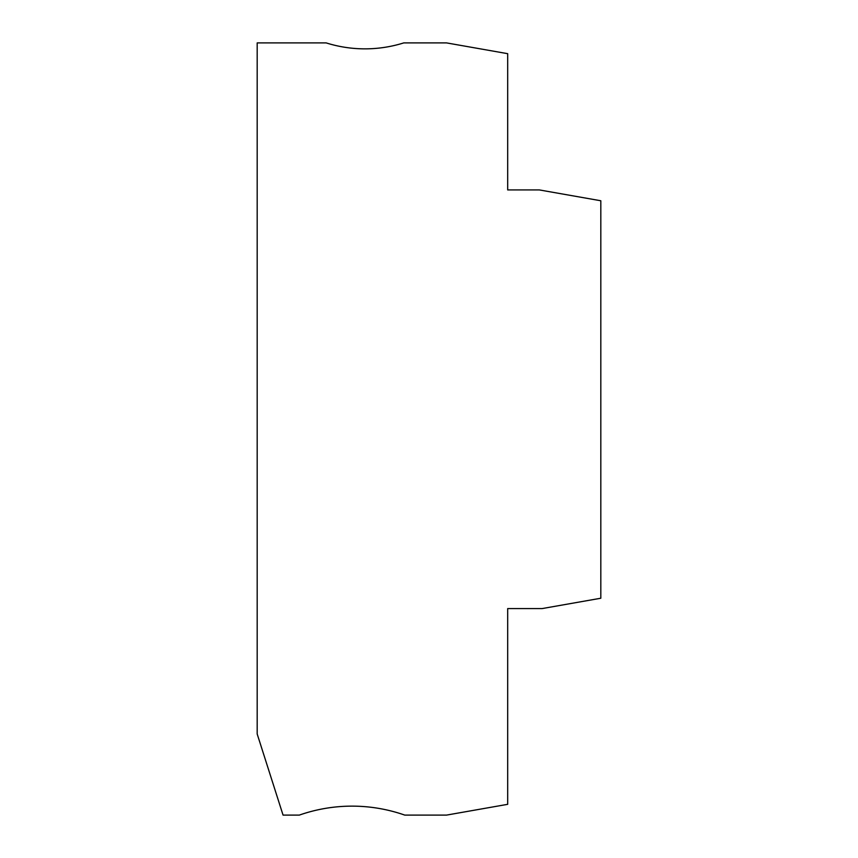 <?xml version="1.0" encoding="UTF-8"?>
<svg xmlns="http://www.w3.org/2000/svg" width="858" height="858" viewBox="0 0 858 858"><rect width="100%" height="100%" fill="white"/><g stroke="black" fill="none" stroke-linecap="round" stroke-linejoin="round"><path stroke-width="1.29" d="M404.761 815.1L446.546 815.1L507.689 804.321L507.689 608.579L542.117 608.579L600.815 598.23L600.815 200.761L539.36 189.929L507.689 189.929L507.689 53.679L446.546 42.9L403.775 42.9A129.344 129.344 180 0 1 326.169 42.9L257.185 42.9L257.185 733.976L283.054 815.1L299.324 815.1A159.524 159.524 180 0 1 404.761 815.1"/></g></svg>
